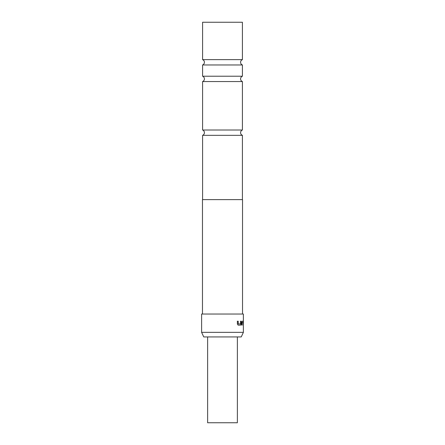 <?xml version="1.0" encoding="UTF-8"?>
<svg xmlns="http://www.w3.org/2000/svg" width="445" height="445" viewBox="0 0 445 445"><rect width="100%" height="100%" fill="white"/><g stroke="black" fill="none" stroke-linecap="round" stroke-linejoin="round"><path stroke-width="0.67" d="M242.408 199.616L242.408 135.341L202.592 135.341A2.859 2.859 0 0 0 202.592 130.007L242.408 130.007L242.408 81.563L202.592 81.563C203.749 81.046 204.361 80.161 204.422 78.893C204.361 77.625 203.749 76.735 202.592 76.223L242.408 76.223L242.408 64.97L202.592 64.97C203.749 64.458 204.361 63.568 204.422 62.3C204.361 61.032 203.749 60.142 202.592 59.63L242.408 59.63L242.408 22.25L202.592 22.25L202.592 59.63M242.408 135.341A2.859 2.859 0 0 1 242.408 130.007M207.626 336.926L207.626 422.75L237.374 422.75L237.374 336.926M243.382 332.354L241.251 336.926L203.749 336.926L201.618 332.354L243.382 332.354L243.382 314.042L201.618 314.042L201.618 332.354M202.592 130.007L202.592 81.563M202.592 76.223L202.592 64.97M242.525 314.042L242.525 199.616L202.475 199.616L202.475 314.042M202.592 199.616L202.592 135.341M243.154 321.229L243.293 325.15L243.131 322.43L242.175 322.43L242.152 325.15L241.713 325.15L241.713 322.347L242.124 321.229L243.154 321.229L243.293 322.347M241.134 324.032L240.6 325.15L238.153 325.15L237.385 324.032L237.385 321.229L238.209 321.229L238.259 323.949L240.523 323.949L240.561 321.229L241.134 321.229L241.134 324.032L240.506 325.15M242.013 321.229L243.042 321.229M242.069 322.43L242.152 325.15M243.176 322.347L243.293 325.15M240.461 321.229L241.134 321.229M241.034 321.229L241.034 324.032M237.307 321.229L238.119 321.229L238.259 323.949M238.17 323.949L240.422 323.949M242.408 81.563C241.251 81.046 240.639 80.161 240.578 78.893C240.639 77.625 241.251 76.735 242.408 76.223M242.408 64.97C241.251 64.458 240.639 63.568 240.578 62.3C240.639 61.032 241.251 60.142 242.408 59.63"/></g></svg>
